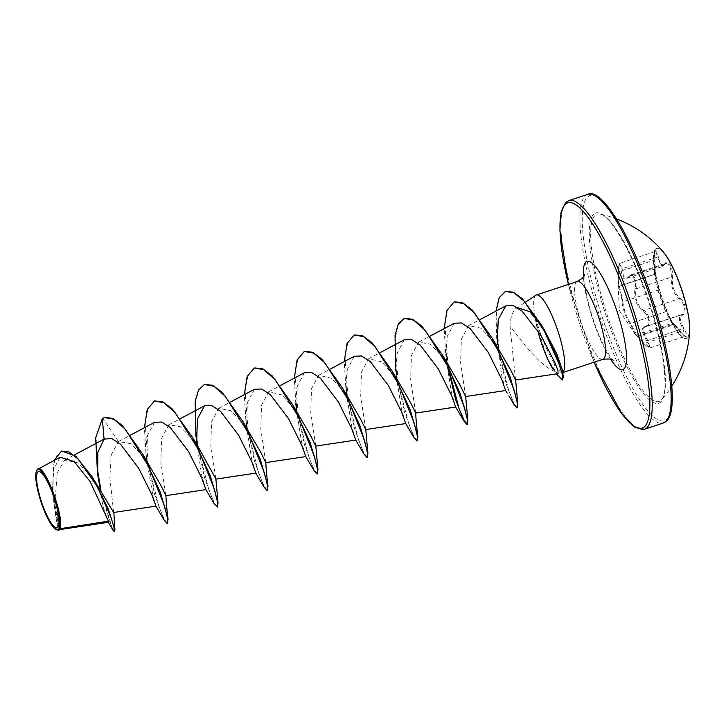 <?xml version="1.0" encoding="UTF-8"?>
<svg xmlns="http://www.w3.org/2000/svg" width="726" height="726" viewBox="0 0 726 726"><rect width="100%" height="100%" fill="white"/><g stroke="black" fill="none" stroke-linecap="round" stroke-linejoin="round"><path stroke-width="0.54" stroke-dasharray="3.63 2.72" d="M655.469 249.145A47.417 10.609 -108.3 0 0 655.052 273.139A47.417 10.609 -108.3 0 0 670.425 319.612A47.417 10.609 -108.3 0 0 686.242 338.543A47.417 10.609 -108.3 0 0 687.259 337.908A47.417 10.609 -108.3 0 0 680.607 287.741A47.417 10.609 -108.3 0 0 656.476 248.51A47.417 10.609 -108.3 0 0 655.469 249.145M663.882 252.684A47.417 10.609 -108.3 0 0 656.894 248.374A47.417 10.609 -108.3 0 0 655.887 249A47.417 10.609 -108.3 0 0 662.539 299.166A47.417 10.609 -108.3 0 0 686.66 338.407A47.417 10.609 -108.3 0 0 687.676 337.772A47.417 10.609 -108.3 0 0 689.7 330.784M665.179 263.611C662.13 267.513 659.825 265.235 658.273 256.759C657.457 252.24 656.576 250.243 655.605 250.76C654.798 251.986 654.553 255.107 654.87 260.099L655.342 274.691L659.063 290.672C660.569 296.988 662.974 303.704 666.277 310.828L673.556 324.74C672.621 322.144 674.917 324.431 680.471 331.591C683.32 335.439 685.271 337.091 686.324 336.555C687.05 335.358 686.233 332.599 683.874 328.27C679.445 320.03 679.345 315.592 683.565 314.957C688.52 315.982 685.271 301.589 679.681 297.714C674.182 292.714 671.768 285.99 672.457 277.532C673.81 269.555 667.738 257.948 665.179 263.611A0.907 0.744 -149.9 0 1 665.125 264.146L665.125 264.146A0.907 0.744 -149.9 0 1 664.68 264.464L665.987 263.284L630.921 274.873L626.883 278.267L623.48 276.288L622.137 268.783C621.647 264.609 620.957 262.748 620.086 263.202C619.332 264.346 618.979 267.222 619.033 271.842C618.47 282.332 618.588 287.069 619.36 286.053L622.908 301.825A0.907 0.726 -5 0 1 621.928 301.317C621.465 296.78 618.761 284.792 618.706 287.015L618.125 284.946L618.361 271.869C618.425 267.685 618.806 265.063 619.496 264.019C620.285 263.611 620.848 265.299 621.175 269.092C622.055 278.902 624.669 281.497 629.034 276.878C631.802 272.014 636.865 281.706 635.068 288.431C633.453 298.332 636.185 305.973 643.281 311.372C648.545 314.322 651.24 326.319 646.503 325.684C640.886 326.8 641.004 331.846 646.857 340.821C649.108 344.242 649.942 346.447 649.371 347.445C648.463 347.89 646.684 346.601 644.035 343.57C636.874 335.829 634.252 333.225 636.167 335.784L630.132 324.241C625.476 316.427 622.736 308.786 621.928 301.317M665.597 263.465C669.517 263.747 671.432 268.321 671.332 277.196C670.742 286.162 673.32 293.34 679.046 298.722C684.328 302.197 687.295 315.347 682.594 314.494L680.734 314.939C678.411 317.189 679.146 321.772 682.93 328.696L685.099 336.32L679.817 331.737C675.216 325.611 672.666 322.798 672.167 323.297L670.425 319.612M618.125 284.946L619.423 310.701L636.167 335.784A0.907 0.835 -34.8 0 0 637.265 336.056L644.044 343.616L644.643 343.371L650.151 347.872L647.755 340.331C643.027 333.788 642.138 329.259 645.078 326.727L647.175 326.174A0.907 0.762 90.1 0 0 647.429 326.128L682.594 314.494A0.907 0.799 -86.6 0 1 682.894 314.449L682.894 314.449A0.907 0.799 -86.6 0 1 683.565 314.957M635.068 288.431A0.907 0.481 13.2 0 0 636.158 288.821C636.539 279.882 634.651 275.299 630.504 275.063M655.024 251.65L654.879 260.108L654.208 260.207C654.008 255.625 654.28 252.775 655.024 251.65C655.905 251.187 656.667 253.02 657.311 257.158L662.675 266.433L664.68 264.464L629.506 276.089A0.907 0.708 35.3 0 0 629.106 276.334L629.106 276.334A0.907 0.708 35.3 0 0 629.034 276.878M655.206 251.532L620.086 263.202M659.063 290.672A0.907 0.726 166.8 0 0 658.083 290.191L622.908 301.825C623.489 308.886 626.057 316.055 630.613 323.333L637.265 336.056L672.439 324.422L665.787 311.708C662.375 304.067 659.816 296.898 658.083 290.191L654.534 274.328L619.441 285.926M654.534 274.328L654.208 260.207L618.361 271.869M661.114 400.171A98.627 22.061 -108.3 0 0 661.468 399.808L661.468 399.808A98.627 22.061 -108.3 0 0 649.008 300.918A98.627 22.061 -108.3 0 0 600.066 214.088L600.066 214.088A98.627 22.061 -108.3 0 0 595.002 215.513A98.627 22.061 -108.3 0 0 610.611 324.939A98.627 22.061 -108.3 0 0 661.114 400.171M535.833 295.264A40.974 9.166 -108.3 0 0 535.47 295.555A40.974 9.166 -108.3 0 0 535.498 318.278L536.115 323.215L547.34 358.408L555.68 371.685C540.471 367.075 520.615 340.004 509.942 325.847C510.55 317.307 512.511 311.581 515.814 308.65L525.542 302.125M58.96 529.726L55.593 494.751L57.263 472.626L64.705 460.075L78.472 462.961L94.217 480.004M113.637 512.492L109.862 477.617L111.223 454.83L118.465 441.544L131.088 443.749L145.4 459.059M165.873 495.64L160.854 461.927L161.635 438.205L168.813 424.801L180.157 426.634L193.561 440.11M215.876 478.915L210.812 445.401L211.593 421.679L218.771 408.293L231.013 410.725L245.315 426.017M265.789 462.607L260.779 428.894L261.551 405.162L268.729 391.768L281.978 394.944L297.27 412.35M315.746 446.091L310.737 412.368L311.508 388.655L318.687 375.251L331.936 378.428L347.228 395.833M365.704 429.574L360.695 395.842L361.466 372.139L368.645 358.735L381.903 361.911L397.186 379.317M415.662 413.049L410.653 379.326L411.424 355.613L418.603 342.218L429.955 344.051L443.35 357.519M465.62 396.532L460.611 362.828L461.382 339.096L468.56 325.702L480.793 328.134L495.105 343.434M515.578 380.016L509.942 325.847M555.68 371.685L558.085 373.627M498.154 349.369L501.829 376.086L505.577 390.461M454.313 323.197L447.162 336.51L446.445 361.022L451.436 392.603L455.674 407.032M404.355 339.714L397.204 353.017L396.487 377.538L401.478 409.119L405.662 423.503M354.397 356.23L347.246 369.534L346.529 394.055L351.529 425.654L355.704 440.02M304.439 372.747L297.288 386.069L296.571 410.571L301.562 442.161L305.8 456.581M254.481 389.263L247.33 402.576L246.613 427.088L251.604 458.66L255.788 473.053M214.261 503.817L204.496 477.681L195.902 436.616L201.646 475.185L205.83 489.569M154.565 422.305L147.414 435.609L146.697 460.121L153.485 498.753M97.647 475.702L102.992 506.294L108.455 522.275M60.095 457.253L53.334 469.668L52.49 492.455L56.147 518.854L58.434 529.971M56.374 529.771L49.041 520.27L41.318 501.811L36.545 482.373L36.781 470.348M118.465 441.544L102.729 418.494L96.159 436.916L97.13 467.698M100.941 490.195L109.354 520.642L112.766 528.936L114.708 531.514M61.674 451.027L56.428 456.019L53.352 465.738L52.98 493.072L59.16 528.918M104.671 417.477L102.312 418.63M96.966 469.858L97.429 473.18M100.261 489.097L112.848 530.016M54.241 460.366L52.417 491.547L58.715 530.279M535.498 318.278L535.706 318.206C540.643 335.839 546.923 351.048 554.537 363.835C558.603 370.287 561.189 373.255 562.296 372.728A40.974 9.166 -108.3 0 0 562.777 372.411M562.795 372.574L562.187 372.774L562.523 372.293M167.434 523.482L164.04 518.918L158.894 506.439L148.286 465.411L145.1 422.532L148.222 407.985L154.629 400.952M217.619 506.957L214.224 502.837L208.807 489.796L197.726 445.936M196.274 436.108L195.584 401.324L198.879 390.007L204.587 384.435M267.35 490.449L263.955 485.885L258.81 473.406L248.201 432.378L245.016 389.499L248.138 374.952L254.545 367.919M317.534 473.924L314.34 470.176L309.24 458.197L298.395 417.151L294.938 373.473L298.032 358.58L304.512 351.402M367.265 457.416L363.871 452.852L358.726 440.373L348.117 399.354L344.932 356.466L348.053 341.919L354.46 334.886M417.45 440.882L414.256 437.143L409.155 425.173L398.311 384.118L394.853 340.44L397.948 325.547L404.427 318.369M448.096 366.639L444.838 323.551L447.951 308.922L454.385 301.853M517.139 407.867L513.681 402.857L508.654 390.234L498.826 350.731L496.375 310.964L499.497 297.76L505.523 291.389M562.786 379.834L561.08 379.135L553.502 369.135L556.134 373.926M164.303 520.342L154.538 494.206L145.944 453.133L144.42 427.705M264.219 487.309L254.454 461.173L245.86 420.1L244.335 394.672M314.176 470.793L304.412 444.657L295.818 403.583L294.293 378.155M364.134 454.267L354.37 428.131L345.776 387.058L344.251 361.639M414.101 437.76L404.328 411.624L395.734 370.55L396.487 377.538M447.407 365.269L445.691 354.034L444.167 328.606M514.416 405.19L506.258 384.235L498.399 350.839M496.72 339.051L495.958 311.109M535.706 318.206A39.694 8.875 -108.3 0 0 553.502 369.135L554.537 363.835M535.262 318.088A39.694 8.875 -108.3 0 0 536.006 322.634A39.694 8.875 -108.3 0 0 537.657 330.176M548.066 359.851A39.694 8.875 -108.3 0 0 548.874 361.548L547.34 358.408M655.179 273.43A0.907 0.889 -14.6 0 1 654.534 274.428L619.36 286.053A0.907 0.889 -169 0 0 618.715 286.743L618.715 286.743A0.907 0.889 -169 0 0 618.706 287.015M658.273 256.759L621.175 269.092M643.281 311.372A0.907 0.608 -58 0 1 643.871 310.356C637.02 305.356 634.442 298.186 636.158 288.821L671.332 277.196A0.907 0.508 -172 0 1 672.457 277.532M646.503 325.684A0.907 0.762 90.1 0 0 647.175 326.174L648.236 326.01M645.078 326.727L647.429 326.128C652.42 326.918 649.452 313.705 643.871 310.356L679.046 298.722A0.907 0.635 127.5 0 0 679.681 297.714M646.857 340.821L683.874 328.27M644.035 343.57L644.044 343.616C646.848 346.783 648.881 348.199 650.16 347.863L650.16 347.863M636.511 335.085L644.643 343.371L680.471 331.591M666.277 310.828A0.907 0.599 155.2 0 1 665.787 311.708L630.613 323.333A0.907 0.608 -31.3 0 0 630.132 324.241M635.568 334.913L637.265 336.056M645.877 326.364L680.734 314.939M636.466 335.004L672.167 323.297M654.87 260.099L655.324 273.393L654.661 274.655M672.439 324.422A0.907 0.835 157.9 0 1 673.556 324.74M593.623 214.324A100.206 22.415 -108.3 0 0 609.486 325.493A100.206 22.415 -108.3 0 0 660.796 401.932A100.206 22.415 -108.3 0 0 644.933 290.754A100.206 22.415 -108.3 0 0 593.623 214.324M666.967 419.156A118.61 26.526 -108.3 0 0 648.191 287.569A118.61 26.526 -108.3 0 0 587.452 197.091A118.61 26.526 -108.3 0 0 606.228 328.678A118.61 26.526 -108.3 0 0 666.967 419.156M587.733 194.35A120.416 26.935 -108.3 0 0 585.174 195.956A120.416 26.935 -108.3 0 0 602.063 323.36A120.416 26.935 -108.3 0 0 663.337 423.004M644.389 429.266A120.416 26.935 71.7 0 1 583.123 329.622A120.416 26.935 71.7 0 1 566.235 202.218A120.416 26.935 71.7 0 1 568.794 200.612M602.925 359.306A40.974 9.166 71.7 0 1 582.08 325.402A40.974 9.166 71.7 0 1 576.326 282.051A40.974 9.166 71.7 0 1 577.206 281.506M610.611 359.179A57.027 12.759 71.7 0 1 583.45 277.023M594.14 362.21A118.61 26.526 71.7 0 1 568.422 284.401M647.429 326.128L682.594 314.494M655.342 274.691L655.052 273.139M619.178 286.389L654.516 274.274L655.133 273.421L655.342 274.655M616.528 218.898A113.192 113.192 0 0 0 600.066 214.088C608.923 213.716 633.235 253.347 648.028 299.847C664.453 346.765 668.982 394.753 661.468 399.808A113.192 113.192 0 0 0 671.822 386.132M584.729 274.582L585.029 285.3C586.272 295.155 589.031 306.644 593.323 319.758C597.616 332.481 602.144 343.062 606.9 351.511L613.089 360.377M64.705 460.075L74.288 454.966M118.855 441.317L130.535 435.101M168.813 424.801L180.493 418.584M218.771 408.284L230.451 402.068M268.729 391.768L280.408 385.551M318.687 375.251L330.366 369.035M368.645 358.735L380.324 352.518M418.603 342.218L430.282 336.002M468.56 325.702L480.24 319.485M58.516 530.044L57.926 530.134M52.417 491.547L52.49 492.455M568.376 284.42L594.095 362.229M446.445 361.022L445.691 354.034M346.529 394.055L345.776 387.058M246.613 427.088L245.86 420.1M146.697 460.121L145.944 453.133M536.115 323.215L536.006 322.634M618.125 284.901L618.352 271.86C618.452 266.415 619.087 263.493 620.267 263.084M665.987 263.284L662.675 266.433L626.883 278.267L630.921 274.873M650.151 347.872L685.163 336.301C685.19 336.982 683.62 335.394 680.453 331.546C670.479 319.077 673.855 324.431 672.258 323.17M637.628 336.683L672.693 325.094M681.36 314.63L683.366 314.394"/><path stroke-width="1.09" d="M671.822 386.132A113.192 113.192 0 0 0 689.7 330.784A47.417 10.609 -108.3 0 0 681.85 290.055A47.417 10.609 -108.3 0 0 663.882 252.684A113.192 113.192 0 0 0 616.528 218.898M37.843 471.982A29.612 6.625 71.7 0 1 53.007 494.569A29.612 6.625 71.7 0 1 57.69 527.412A29.612 6.625 71.7 0 1 42.525 504.824A29.612 6.625 71.7 0 1 37.843 471.982M37.126 469.994A31.726 7.097 71.7 0 1 53.379 494.197A31.726 7.097 71.7 0 1 58.398 529.399A31.726 7.097 71.7 0 1 55.911 529.526A31.726 7.097 71.7 0 1 41.028 501.92A31.726 7.097 71.7 0 1 36.527 470.884A31.726 7.097 71.7 0 1 37.126 469.994M59.668 528.782L58.96 529.726L108.455 522.284L108.437 521.15L59.668 528.782C65.585 519.326 43.605 460.729 37.398 469.441L60.095 457.253L74.088 461.464L90.169 481.656L108.437 521.15M517.466 307.633L529.798 311.663L543.937 329.168L556.815 353.943L562.577 370.632L562.296 372.728M562.777 372.411A40.974 9.166 -108.3 0 0 562.94 372.266A40.974 9.166 -108.3 0 0 557.196 328.914A40.974 9.166 -108.3 0 0 536.342 295.01A40.974 9.166 -108.3 0 0 535.833 295.264L525.542 302.125M108.11 521.921L112.848 530.016L114.291 531.65L114.926 529.98L108.283 508.926L92.138 476.846L113.637 512.492L155.927 506.14L151.834 494.633L138.612 468.116L120.471 444.203L111.804 438.568L104.072 439.13L97.856 452.234L97.647 475.702L95.669 437.851L102.312 418.63L104.072 439.13M145.4 459.059L160.791 485.222L165.873 495.64L205.885 489.623L201.792 478.116L188.578 451.617L170.438 427.696L161.771 422.051L154.565 422.305L130.535 435.101M193.561 440.11L197.354 445.392L215.876 478.915L218.027 502.573L217.619 506.957L214.261 503.817L205.83 489.569M245.315 426.017L260.707 452.189L265.789 462.607L305.8 456.59M254.545 367.919L262.712 368.781L272.205 375.914L292.623 404.636L310.664 435.673L315.746 446.091L355.758 440.074L351.656 428.549L338.452 402.068L320.311 378.146L311.645 372.502L304.439 372.747L280.408 385.551M304.512 351.402L312.679 352.264L322.162 359.397L342.581 388.12L360.622 419.165L365.704 429.574L405.716 423.557L401.623 412.05L388.41 385.542L370.278 361.63L361.602 355.985L354.397 356.23L330.366 369.035M354.46 334.886L362.628 335.739L372.12 342.881L392.539 371.603L410.58 402.64L415.662 413.049L455.674 407.041M443.35 357.519L447.143 362.8L460.547 386.123L465.62 396.532L505.632 390.524L501.548 379.017L488.344 352.537L470.185 328.588L461.518 322.952L454.313 323.197L430.282 336.002M495.105 343.434L510.505 369.616L515.578 380.016L558.085 373.627L557.94 370.378L554.51 361.82L540.797 335.176L522.121 311.173L513.191 305.555L505.741 305.9L498.227 319.549L497.237 344.532M455.674 407.032L451.581 395.516L438.368 369.026L420.227 345.104L411.56 339.469L404.355 339.714L380.324 352.518M305.8 456.581L301.707 445.074L288.512 418.603L270.362 394.672L261.687 389.018L254.481 389.263L230.451 402.068M215.831 479.124L255.842 473.107L251.75 461.609L238.545 435.11L220.395 411.17L211.729 405.535L204.523 405.789L197.372 419.093L196.655 443.604M153.485 498.753L155.927 506.14M59.16 528.918L58.715 530.279L56.374 529.771M36.527 470.884L37.398 469.441M97.13 467.698L100.941 490.195M92.138 476.846L75.713 456.155L61.674 451.027M59.133 530.143L58.724 529.608M97.429 473.18L100.261 489.097M114.291 531.65L114.091 527.675L111.033 517.42L97.239 486.52L78.136 458.986L69.043 452.008L61.465 451.1L54.241 460.366M58.534 530.125L58.733 529.653M104.671 417.477L112.839 418.33L122.331 425.472L142.75 454.186L160.328 492.292L168.069 519.099L167.434 523.482M154.629 400.952L162.796 401.814L172.289 408.956L192.708 437.669L210.286 475.766L218.027 502.573M197.726 445.936L196.274 436.108M204.587 384.435L212.754 385.297L222.247 392.43L242.665 421.153L260.244 459.259L267.985 486.066L267.35 490.449M292.623 404.636L310.202 442.742L317.943 469.55L317.117 474.06L314.176 470.793L305.746 456.536M342.581 388.12L360.16 426.216L367.9 453.024L367.265 457.416M392.539 371.603L410.126 409.709L417.858 436.517L417.033 441.027L414.101 437.76L405.662 423.503M404.427 318.369L412.595 319.231L422.078 326.364L442.497 355.087L460.075 393.193L467.816 419.991L467.408 424.365L464.168 420.545L458.995 408.33L448.096 366.639M454.385 301.853L462.553 302.706L472.036 309.848L492.455 338.57L510.033 376.667L517.774 403.475L517.139 407.867M505.523 291.389L513.454 292.197L522.538 298.949L541.578 325.212L556.697 356.602L563.349 377.066L562.369 379.97L556.134 373.926M102.312 418.63L104.462 417.541L113.918 419.238L125.289 429.229L148.639 466.346L164.503 505.94L167.57 518.673L167.243 523.609L164.303 520.342L155.872 506.086M144.42 427.705L147.233 409.537L154.42 401.024L163.876 402.721L175.247 412.713L198.597 449.83L214.46 489.424L217.528 502.156L217.201 507.093M195.902 436.616L195.176 401.387L198.543 389.998L204.378 384.508L213.834 386.205L225.196 396.187L248.555 433.313L264.418 472.907L267.486 485.64L267.159 490.576L264.219 487.309L255.788 473.053M244.335 394.672L247.149 376.504L254.336 367.991L263.792 369.688L275.163 379.68L298.513 416.797L314.376 456.391L317.453 469.123L317.117 474.06M294.293 378.155L297.106 359.987L304.294 351.475L313.75 353.172L325.121 363.163L348.471 400.28L364.334 439.874L367.41 452.607L367.075 457.543L364.134 454.267L355.704 440.02M344.251 361.639L347.064 343.471L354.252 334.958L363.708 336.655L375.079 346.638L398.429 383.755L414.292 423.358L417.368 436.081L417.033 441.027M395.734 370.55L395.017 335.312L398.374 323.923L404.219 318.433L413.666 320.139L425.037 330.13L448.387 367.247L464.25 406.841L467.326 419.574L466.99 424.51L464.059 421.234L455.683 399.763L447.407 365.269M444.167 328.606L446.989 310.438L454.177 301.916L463.624 303.622L474.995 313.614L498.345 350.731L514.208 390.325L517.284 403.057L516.948 407.994L514.416 405.19L508.89 395.824M498.399 350.839L498.154 349.369M495.958 311.109L499.143 297.76L505.314 291.453L513.845 292.732L523.927 300.936L544.464 331.319L558.956 363.753L562.396 374.525L562.369 379.97M537.657 330.176A39.694 8.875 -108.3 0 0 548.066 359.851M548.874 361.548A39.694 8.875 -108.3 0 0 553.085 369.271L550.753 364.652M665.896 421.398A120.416 26.935 -108.3 0 0 649.008 293.994A120.416 26.935 -108.3 0 0 587.733 194.35C601.482 187.009 632.047 237.075 652.447 299.793C671.505 356.72 678.129 411.796 666.559 420.998L663.337 423.004A120.416 26.935 -108.3 0 0 665.896 421.398M568.422 284.401A118.61 26.526 71.7 0 1 565.164 204.46A118.61 26.526 71.7 0 1 625.903 294.938A118.61 26.526 71.7 0 1 644.679 426.525A118.61 26.526 71.7 0 1 594.14 362.21M568.376 284.42L559.909 230.659L560.971 212.754L565.572 202.618L568.794 200.612A120.416 26.935 71.7 0 1 630.059 300.255A120.416 26.935 71.7 0 1 646.957 427.668A120.416 26.935 71.7 0 1 644.389 429.266L663.337 423.004M536.342 295.01L577.206 281.506A40.974 9.166 71.7 0 1 598.052 315.411A40.974 9.166 71.7 0 1 603.796 358.762A40.974 9.166 71.7 0 1 602.925 359.306C609.522 358.726 612.916 359.089 613.089 360.377M583.45 277.023A57.027 12.759 71.7 0 1 585.809 262.104A57.027 12.759 71.7 0 1 615.013 305.61A57.027 12.759 71.7 0 1 624.033 368.881A57.027 12.759 71.7 0 1 610.611 359.179M577.206 281.506L582.188 278.485L584.729 274.582M568.794 200.612L587.733 194.35M74.288 454.966L104.608 438.822M180.493 418.584L204.523 405.789M480.24 319.485L505.741 305.9M58.516 530.044L57.926 530.134M113.791 511.83L114.926 529.98M562.795 372.574L602.925 359.306M594.095 362.229L622.182 414.383L634.533 427.051L644.389 429.266M543.937 329.159L541.578 325.212M562.577 370.632L563.349 377.066M147.396 461.908L142.75 454.186M165.918 495.431C166.445 507.665 168.051 518.745 168.069 519.099M197.354 445.392L192.708 437.669M247.312 428.866L242.665 421.153M265.834 462.398C265.979 469.205 267.658 484.124 267.985 486.066M315.792 445.882L317.943 469.55M365.75 429.365L367.9 453.024M415.708 412.849C415.88 420.055 417.577 434.801 417.858 436.517M447.143 362.8L442.497 355.087M465.665 396.332L467.816 419.991M497.101 346.284L492.455 338.57M515.623 379.825L517.774 403.475M505.577 390.461L507.247 393.138M455.619 406.977L464.059 421.234M296.571 410.571L295.818 403.583M55.911 529.526L56.374 529.78"/></g></svg>
